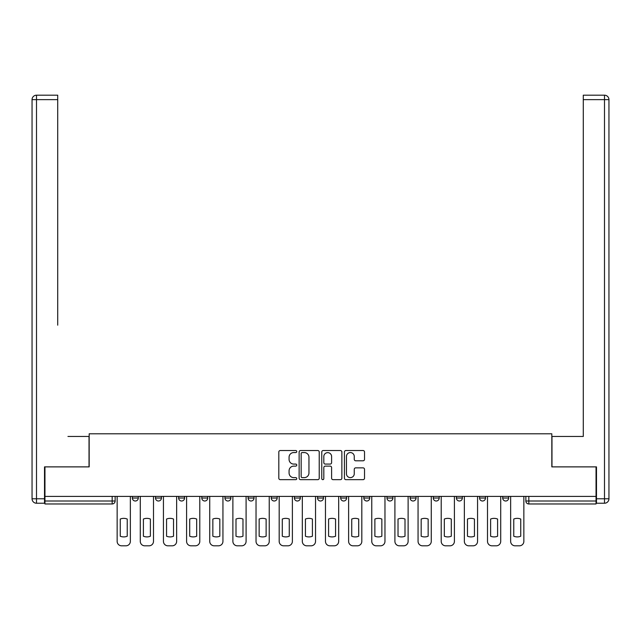 <?xml version="1.0" encoding="UTF-8"?>
<svg xmlns="http://www.w3.org/2000/svg" width="641" height="641" viewBox="0 0 641 641"><rect width="100%" height="100%" fill="white"/><g stroke="black" fill="none" stroke-linecap="round" stroke-linejoin="round"><path stroke-width="0.96" d="M296.759 451.552A1.018 1.018 0 0 0 295.741 450.535L280.269 450.535A1.458 1.458 0 0 0 278.811 451.985L278.811 478.202A1.458 1.458 0 0 0 280.269 479.66L295.741 479.66A1.018 1.018 0 0 0 296.759 478.643A1.018 1.018 0 0 0 295.741 477.625L293.738 477.625A4.663 4.663 0 0 1 289.075 472.962L289.075 470.774A4.663 4.663 0 0 1 293.738 466.119L295.741 466.119A1.018 1.018 0 0 0 296.759 465.094A1.018 1.018 0 0 0 295.741 464.076L293.738 464.076A4.663 4.663 0 0 1 289.075 459.413L289.075 457.233A4.663 4.663 0 0 1 293.738 452.57L295.741 452.57A1.018 1.018 0 0 0 296.759 451.552M386.972 496.406L386.972 498.033L392.909 498.033A2.965 2.965 0 0 1 389.944 501.006A2.965 2.965 0 0 1 386.972 498.033L386.972 496.406M317.535 496.406L317.535 498.033L323.465 498.033A2.965 2.965 0 0 1 320.5 501.006A2.965 2.965 0 0 1 317.535 498.033L317.535 496.406M271.239 496.406L271.239 498.033L277.176 498.033A2.965 2.965 0 0 1 274.204 501.006A2.965 2.965 0 0 1 271.239 498.033L271.239 496.406M248.091 496.406L248.091 498.033L254.028 498.033A2.965 2.965 0 0 1 251.056 501.006A2.965 2.965 0 0 1 248.091 498.033L248.091 496.406M201.795 496.406L201.795 498.033L207.732 498.033A2.965 2.965 0 0 1 204.767 501.006A2.965 2.965 0 0 1 201.795 498.033L201.795 496.406M363.062 460.799A1.458 1.458 0 0 0 364.521 459.341L364.521 451.985A1.458 1.458 0 0 0 363.062 450.535L345.876 450.535A1.458 1.458 0 0 0 344.425 451.985L344.425 478.202A1.458 1.458 0 0 0 345.876 479.66L363.062 479.66A1.458 1.458 0 0 0 364.521 478.202L364.521 469.316A1.458 1.458 0 0 0 363.062 467.866L355.707 467.866A1.458 1.458 0 0 0 354.257 469.316L354.257 473.723A3.894 3.894 0 0 1 350.355 477.625A3.894 3.894 0 0 1 346.46 473.723L346.46 456.464A3.894 3.894 0 0 1 350.355 452.57A3.894 3.894 0 0 1 354.257 456.464L354.257 459.341A1.458 1.458 0 0 0 355.707 460.799L363.062 460.799M44.958 496.406L44.958 466.88L89.179 466.88L89.179 433.789L551.821 433.789L551.821 466.88L596.042 466.88L596.042 496.406L44.958 496.406L44.958 501.006L115.14 501.006L115.14 496.406L115.14 501.006A2.965 2.965 0 0 1 112.175 503.97L44.958 503.97L44.958 501.006M319.226 451.985A1.458 1.458 0 0 0 317.768 450.535L300.581 450.535A1.458 1.458 0 0 0 299.131 451.985L299.131 478.202A1.458 1.458 0 0 0 300.581 479.66L317.768 479.66A1.458 1.458 0 0 0 319.226 478.202L319.226 451.985M323.232 450.535L340.419 450.535A1.458 1.458 0 0 1 341.869 451.985L341.869 478.202A1.458 1.458 0 0 1 340.419 479.66L333.064 479.66A1.458 1.458 0 0 1 331.605 478.202L331.605 467.569A1.458 1.458 0 0 0 330.147 466.119L325.267 466.119A1.458 1.458 0 0 0 323.817 467.569L323.817 478.643A1.018 1.018 0 0 1 322.792 479.66A1.018 1.018 0 0 1 321.774 478.643L321.774 451.985A1.458 1.458 0 0 1 323.232 450.535M525.86 496.406L525.86 501.006L596.042 501.006L596.042 503.97L528.825 503.97A2.965 2.965 0 0 1 525.86 501.006M596.042 496.406L596.042 501.006M508.642 496.406L508.642 498.033A2.965 2.965 0 0 1 505.677 501.006A2.965 2.965 0 0 1 502.712 498.033L508.642 498.033M502.712 496.406L502.712 498.033M485.501 496.406L485.501 498.033A2.965 2.965 0 0 1 482.529 501.006A2.965 2.965 0 0 1 479.564 498.033L485.501 498.033M479.564 496.406L479.564 498.033M462.353 496.406L462.353 498.033A2.965 2.965 0 0 1 459.381 501.006A2.965 2.965 0 0 1 456.416 498.033L462.353 498.033M456.416 496.406L456.416 498.033M439.205 496.406L439.205 498.033A2.965 2.965 0 0 1 436.233 501.006A2.965 2.965 0 0 1 433.268 498.033A2.965 2.965 0 0 0 436.233 501.006M433.268 496.406L433.268 498.033L439.205 498.033M416.057 496.406L416.057 498.033A2.965 2.965 0 0 1 413.092 501.006A2.965 2.965 0 0 1 410.12 498.033A2.965 2.965 0 0 0 413.092 501.006M410.12 496.406L410.12 498.033L416.057 498.033M392.909 496.406L392.909 498.033A2.965 2.965 0 0 1 389.944 501.006M369.761 496.406L369.761 498.033A2.965 2.965 0 0 1 366.796 501.006A2.965 2.965 0 0 1 363.824 498.033L369.761 498.033M363.824 496.406L363.824 498.033M346.613 496.406L346.613 498.033A2.965 2.965 0 0 1 343.648 501.006A2.965 2.965 0 0 1 340.683 498.033L346.613 498.033L346.613 496.406M340.683 496.406L340.683 498.033M323.465 496.406L323.465 498.033M300.317 496.406L300.317 498.033A2.965 2.965 0 0 1 297.352 501.006A2.965 2.965 0 0 1 294.387 498.033L300.317 498.033L300.317 496.406M294.387 496.406L294.387 498.033M277.176 496.406L277.176 498.033L277.176 496.406M254.028 498.033L254.028 496.406L254.028 498.033A2.965 2.965 0 0 1 251.056 501.006M230.88 496.406L230.88 498.033A2.965 2.965 0 0 1 227.908 501.006A2.965 2.965 0 0 1 224.943 498.033A2.965 2.965 0 0 0 227.908 501.006A2.965 2.965 0 0 0 230.88 498.033L230.88 496.406M224.943 496.406L224.943 498.033L230.88 498.033M207.732 496.406L207.732 498.033M184.584 496.406L184.584 498.033A2.965 2.965 0 0 1 181.619 501.006A2.965 2.965 0 0 1 178.647 498.033A2.965 2.965 0 0 0 181.619 501.006A2.965 2.965 0 0 0 184.584 498.033L178.647 498.033L178.647 496.406M155.499 496.406L155.499 498.033L161.436 498.033L161.436 496.406L161.436 498.033A2.965 2.965 0 0 1 158.471 501.006A2.965 2.965 0 0 1 155.499 498.033A2.965 2.965 0 0 0 158.471 501.006M132.358 496.406L132.358 498.033L138.288 498.033L138.288 496.406L138.288 498.033A2.965 2.965 0 0 1 135.323 501.006A2.965 2.965 0 0 1 132.358 498.033A2.965 2.965 0 0 0 135.323 501.006M112.175 496.406L112.175 503.97A2.965 2.965 0 0 0 115.14 501.006M302.183 452.57A1.018 1.018 0 0 0 301.166 453.588L301.166 476.6A1.018 1.018 0 0 0 302.183 477.625L304.299 477.625A4.663 4.663 0 0 0 308.954 472.962L308.954 457.233A4.663 4.663 0 0 0 304.299 452.57L302.183 452.57M331.605 456.536A3.894 3.894 0 0 0 327.711 452.642A3.894 3.894 0 0 0 323.817 456.536L323.817 462.618A1.458 1.458 0 0 0 325.267 464.076L330.147 464.076A1.458 1.458 0 0 0 331.605 462.618L331.605 456.536M120.26 519.042L120.26 536.229A9.27 9.27 0 0 0 127.239 536.229L127.239 519.042A9.27 9.27 0 0 0 120.26 519.042M117.143 496.406L117.143 541.365A4.455 4.455 0 0 0 121.598 545.812L125.9 545.812A4.455 4.455 0 0 0 130.355 541.365L130.355 496.406M143.408 519.042L143.408 536.229A9.27 9.27 0 0 0 150.387 536.229L150.387 519.042A9.27 9.27 0 0 0 143.408 519.042M140.291 496.406L140.291 541.365A4.455 4.455 0 0 0 144.746 545.812L149.049 545.812A4.455 4.455 0 0 0 153.495 541.365L153.495 496.406M166.556 519.042L166.556 536.229A9.27 9.27 0 0 0 173.527 536.229L173.527 519.042A9.27 9.27 0 0 0 166.556 519.042M163.439 496.406L163.439 541.365A4.455 4.455 0 0 0 167.894 545.812L172.197 545.812A4.455 4.455 0 0 0 176.644 541.365L176.644 496.406M44.517 498.778L44.517 503.233L36.505 503.233A4.455 4.455 0 0 1 32.05 498.778L32.05 99.635L36.505 99.635L36.505 95.189L57.722 95.189L57.722 99.635L36.505 99.635L36.505 498.778L44.517 498.778L44.517 466.88L89.027 466.88L89.027 436.457L67.954 436.457M57.722 99.635L57.722 325.171M36.505 95.189A4.455 4.455 0 0 0 32.05 99.635A4.455 4.455 0 0 1 36.505 95.189M573.046 436.457L583.278 436.457L583.278 95.189L604.495 95.189L583.278 95.189M596.483 498.778L604.495 498.778L604.495 99.635L608.95 99.635A4.455 4.455 0 0 0 604.495 95.189A4.455 4.455 0 0 1 608.95 99.635A4.455 4.455 0 0 0 604.495 95.189A4.455 4.455 0 0 1 608.95 99.635L608.95 498.778A4.455 4.455 0 0 1 604.495 503.233L596.483 503.233L596.483 466.88L551.973 466.88L551.973 436.457L583.278 436.457L583.278 325.171M604.495 503.233A4.455 4.455 0 0 0 608.95 498.778L604.495 498.778L604.495 503.233M189.704 519.042L189.704 536.229A9.27 9.27 0 0 0 196.675 536.229L196.675 519.042A9.27 9.27 0 0 0 189.704 519.042M186.587 496.406L186.587 541.365A4.455 4.455 0 0 0 191.042 545.812L195.345 545.812A4.455 4.455 0 0 0 199.792 541.365L199.792 496.406M212.852 519.042L212.852 536.229A9.27 9.27 0 0 0 219.823 536.229L219.823 519.042A9.27 9.27 0 0 0 212.852 519.042M209.735 496.406L209.735 541.365A4.455 4.455 0 0 0 214.182 545.812L218.493 545.812A4.455 4.455 0 0 0 222.94 541.365L222.94 496.406M236 519.042L236 536.229A9.27 9.27 0 0 0 242.971 536.229L242.971 519.042A9.27 9.27 0 0 0 236 519.042M232.883 496.406L232.883 541.365A4.455 4.455 0 0 0 237.33 545.812L241.633 545.812A4.455 4.455 0 0 0 246.088 541.365L246.088 496.406M259.148 519.042L259.148 536.229A9.27 9.27 0 0 0 266.119 536.229L266.119 519.042A9.27 9.27 0 0 0 259.148 519.042M256.031 496.406L256.031 541.365A4.455 4.455 0 0 0 260.478 545.812L264.781 545.812A4.455 4.455 0 0 0 269.236 541.365L269.236 496.406M282.288 519.042L282.288 536.229A9.27 9.27 0 0 0 289.267 536.229L289.267 519.042A9.27 9.27 0 0 0 282.288 519.042M279.18 496.406L279.18 541.365A4.455 4.455 0 0 0 283.626 545.812L287.929 545.812A4.455 4.455 0 0 0 292.384 541.365L292.384 496.406M305.437 519.042L305.437 536.229A9.27 9.27 0 0 0 312.415 536.229L312.415 519.042A9.27 9.27 0 0 0 305.437 519.042M302.32 496.406L302.32 541.365A4.455 4.455 0 0 0 306.775 545.812L311.077 545.812A4.455 4.455 0 0 0 315.532 541.365L315.532 496.406M328.585 519.042L328.585 536.229A9.27 9.27 0 0 0 335.564 536.229L335.564 519.042A9.27 9.27 0 0 0 328.585 519.042M325.468 496.406L325.468 541.365A4.455 4.455 0 0 0 329.923 545.812L334.225 545.812A4.455 4.455 0 0 0 338.68 541.365L338.68 496.406M351.733 519.042L351.733 536.229A9.27 9.27 0 0 0 358.712 536.229L358.712 519.042A9.27 9.27 0 0 0 351.733 519.042M348.616 496.406L348.616 541.365A4.455 4.455 0 0 0 353.071 545.812L357.374 545.812A4.455 4.455 0 0 0 361.82 541.365L361.82 496.406M374.881 519.042L374.881 536.229A9.27 9.27 0 0 0 381.852 536.229L381.852 519.042A9.27 9.27 0 0 0 374.881 519.042M371.764 496.406L371.764 541.365A4.455 4.455 0 0 0 376.219 545.812L380.522 545.812A4.455 4.455 0 0 0 384.969 541.365L384.969 496.406M398.029 519.042L398.029 536.229A9.27 9.27 0 0 0 405 536.229L405 519.042A9.27 9.27 0 0 0 398.029 519.042M394.912 496.406L394.912 541.365A4.455 4.455 0 0 0 399.367 545.812L403.67 545.812A4.455 4.455 0 0 0 408.117 541.365L408.117 496.406M421.177 519.042L421.177 536.229A9.27 9.27 0 0 0 428.148 536.229L428.148 519.042A9.27 9.27 0 0 0 421.177 519.042M418.06 496.406L418.06 541.365A4.455 4.455 0 0 0 422.507 545.812L426.818 545.812A4.455 4.455 0 0 0 431.265 541.365L431.265 496.406M444.325 519.042L444.325 536.229A9.27 9.27 0 0 0 451.296 536.229L451.296 519.042A9.27 9.27 0 0 0 444.325 519.042M441.208 496.406L441.208 541.365A4.455 4.455 0 0 0 445.655 545.812L449.958 545.812A4.455 4.455 0 0 0 454.413 541.365L454.413 496.406M467.473 519.042L467.473 536.229A9.27 9.27 0 0 0 474.444 536.229L474.444 519.042A9.27 9.27 0 0 0 467.473 519.042M464.356 496.406L464.356 541.365A4.455 4.455 0 0 0 468.803 545.812L473.106 545.812A4.455 4.455 0 0 0 477.561 541.365L477.561 496.406M490.613 519.042L490.613 536.229A9.27 9.27 0 0 0 497.592 536.229L497.592 519.042A9.27 9.27 0 0 0 490.613 519.042M487.505 496.406L487.505 541.365A4.455 4.455 0 0 0 491.951 545.812L496.254 545.812A4.455 4.455 0 0 0 500.709 541.365L500.709 496.406M513.762 519.042L513.762 536.229A9.27 9.27 0 0 0 520.74 536.229L520.74 519.042A9.27 9.27 0 0 0 513.762 519.042M510.645 496.406L510.645 541.365A4.455 4.455 0 0 0 515.1 545.812L519.402 545.812A4.455 4.455 0 0 0 523.857 541.365L523.857 496.406M528.825 496.406L528.825 503.97M36.505 503.233L36.505 498.778L32.05 498.778M604.495 95.189L604.495 99.635L583.278 99.635"/></g></svg>
